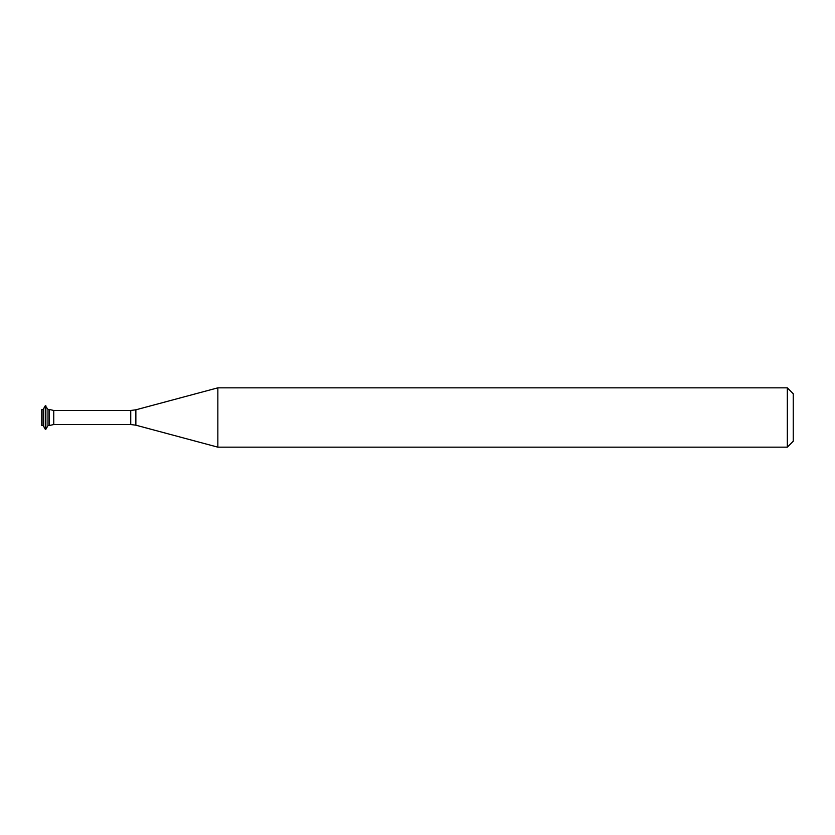 <?xml version="1.0" encoding="UTF-8"?>
<svg xmlns="http://www.w3.org/2000/svg" width="835" height="835" viewBox="0 0 835 835"><rect width="100%" height="100%" fill="white"/><g stroke="black" fill="none" stroke-linecap="round" stroke-linejoin="round"><path stroke-width="1.25" d="M787.322 447.163L793.25 441.235L793.25 393.765L787.322 387.837L217.851 387.837L217.851 447.163L787.322 447.163L787.322 387.837M130.74 424.524L130.74 410.476L135.865 409.808L135.865 425.192L130.74 424.524L53.764 424.524L49.411 425.526L49.411 409.474L48.023 409.474L45.288 405.737L45.288 429.263L45.862 429.263L45.862 405.737M48.023 409.474L48.023 425.526L49.411 425.526L49.411 409.474L53.764 410.476L53.764 424.524M43.138 425.526L43.138 409.474L41.75 409.474L41.75 425.526L43.138 425.526L45.288 429.263M135.865 425.192L217.851 447.163M130.74 410.476L53.764 410.476M135.865 409.808L217.851 387.837M48.023 425.526L45.862 429.263M43.138 409.474L45.288 405.737"/></g></svg>
